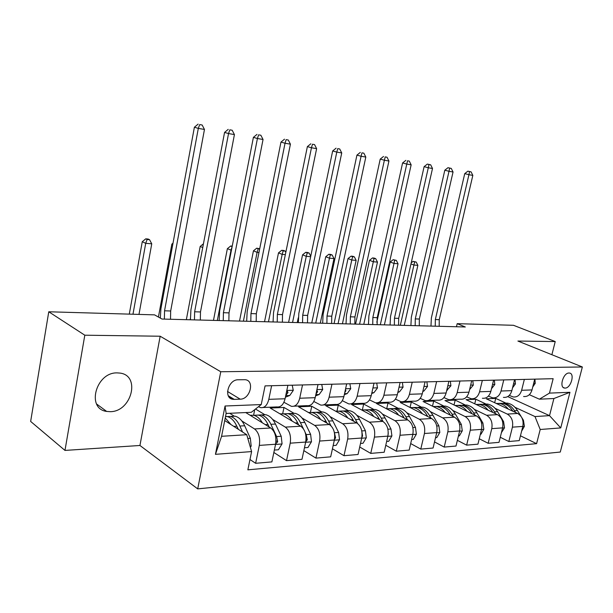 <?xml version="1.0" encoding="UTF-8"?>
<svg xmlns="http://www.w3.org/2000/svg" width="613" height="613" viewBox="0 0 613 613"><rect width="100%" height="100%" fill="white"/><g stroke="black" fill="none" stroke-linecap="round" stroke-linejoin="round"><path stroke-width="0.92" d="M117.221 372.888C95.927 372.091 85.966 408.856 106.662 411.43L110.279 411.675C131.58 411.752 140.875 375.562 120.056 373.095L117.221 372.888M568.987 373.026C563.171 372.75 558.872 387.845 564.688 388.067L565.117 388.083C570.933 388.251 575.17 373.279 569.354 373.041L568.987 373.026M197.708 488.883L560.282 452.042L582.35 366.972L220.757 371.754L197.708 488.883L139.94 445.482L160.169 336.223L84.809 335.204L64.978 450.417L139.94 445.482M64.978 450.417L30.65 421.438L48.764 311.779L84.809 335.204M48.764 311.779L154.545 314.86L161.993 319.044L465.313 326.982L457.191 323.664L456.463 326.752M234.266 399.385L240.227 399.178C250.211 399.316 254.993 380.412 245.116 379.7L238.189 379.769C228.105 379.447 223.178 398.603 233.124 399.331L234.266 399.385L228.274 395.73M251.606 451.574L215.447 454.34L225.055 406.005L261.238 404.565L251.307 412.304L226.136 413.446L221.584 436.295L246.74 434.709L251.606 451.574L247.859 469.834L536.597 443.659L520.452 435.812M507.756 396.588L549.524 415.645L553.907 398.527L539.386 399.186L549.478 393.109L553.156 378.688L265.069 385.884L261.238 404.565M549.478 393.109L569.944 392.297L560.734 427.92L540.206 429.491L536.597 443.659M551.884 354.72L555.225 341.556L513.502 325.296L457.191 323.664M555.225 341.556L517.908 341.05L582.35 366.972M160.169 336.223L220.757 371.754M539.386 399.186L529.325 394.695M524.345 379.409L521.625 390.289C520.1 395.124 517.295 397.347 513.204 396.956L509.28 395.393M503.771 379.922L501.036 391.025C499.503 395.96 496.691 398.228 492.591 397.829L488.408 396.105M482.331 380.458L479.581 391.791C478.04 396.826 475.221 399.14 471.113 398.734L466.646 396.833M459.972 381.018L457.206 392.596C455.658 397.737 452.831 400.097 448.724 399.676L443.942 397.584M436.625 381.6L433.843 393.431C432.288 398.688 429.46 401.094 425.361 400.657L420.227 398.343M412.22 382.206L409.43 394.305C407.875 399.676 405.047 402.136 400.948 401.691L395.446 399.117M386.696 382.849L383.891 395.224C382.336 400.71 379.508 403.231 375.424 402.764L369.509 399.898M359.961 383.516L357.157 396.174C355.594 401.799 352.781 404.365 348.713 403.89L342.338 400.695M331.94 384.213L329.127 397.178C327.564 402.933 324.76 405.568 320.714 405.07L313.841 401.484M302.523 384.949L299.719 398.235C298.156 404.128 295.366 406.817 291.351 406.304L283.919 402.266M271.62 385.723L268.808 399.339C267.253 405.385 264.487 408.135 260.51 407.607L258.525 406.68M224.718 420.549L246.74 434.709M229.683 413.285L234.35 416.227M241.813 420.932L254.51 428.931C258.747 432.418 260.349 437.904 259.314 445.406L255.629 463.298L249.974 459.512M245.744 412.557L270.724 427.981C274.984 431.414 276.601 436.831 275.574 444.233L271.881 461.903L255.629 463.298M255.498 409.032L264.931 414.756M272.639 419.43L285.321 427.123C289.612 430.51 291.236 435.858 290.21 443.176L286.516 460.639L273.85 452.486M282.677 413.729L283.988 407.446L270.21 408.036L300.761 426.211C305.075 429.552 306.715 434.839 305.68 442.065L301.987 459.306L286.516 460.639M283.988 407.446L294.094 413.354M302.01 417.989L314.676 425.399C318.998 428.694 320.653 433.912 319.626 441.053L315.933 458.11L303.849 450.616M310.446 412.311L311.741 406.258L298.577 406.825L329.396 424.533C333.733 427.782 335.395 432.939 334.369 439.996L330.675 456.838L315.933 458.11M311.741 406.258L321.932 412.02M330.024 416.602L342.667 423.752C347.019 426.962 348.69 432.058 347.663 439.038L343.977 455.697L332.445 448.793M336.997 411.009L338.276 405.124L325.687 405.66L356.712 422.924C361.08 426.096 362.75 431.131 361.731 438.019L358.046 454.486L343.977 455.697M338.276 405.124L348.529 410.748M356.781 415.269L369.386 422.181C373.761 425.315 375.44 430.288 374.428 437.107L370.742 453.39L359.724 447.007M362.39 409.79L363.67 404.036L351.624 404.557L382.803 421.392C387.186 424.48 388.88 429.399 387.86 436.134L384.182 452.241L370.742 453.39M363.67 404.036L373.976 409.522M382.359 413.99L394.918 420.679C399.308 423.736 401.002 428.594 399.99 435.261L396.32 451.191L385.776 445.26M386.711 408.656L387.998 402.994L376.451 403.492L407.745 419.92C412.151 422.939 413.844 427.744 412.84 434.333L409.17 450.088L396.32 451.191M387.998 402.994L398.335 408.358M406.833 412.764L419.338 419.246C423.744 422.227 425.445 426.977 424.441 433.498L420.779 449.091L410.687 443.567M410.051 407.484L411.323 401.998L400.251 402.473L431.621 418.518C436.035 421.468 437.736 426.165 436.732 432.617L433.085 448.034L420.779 449.091M411.323 401.998L421.683 407.239M430.28 411.576L442.724 417.867C447.13 420.779 448.839 425.43 447.842 431.813L444.195 447.076L434.533 441.919M432.487 406.197L433.697 401.04L423.07 401.492L454.494 417.177C458.907 420.058 460.616 424.648 459.62 430.962L455.988 446.057L444.195 447.076M433.697 401.04L444.08 406.158M452.754 410.442L465.129 416.549C469.543 419.399 471.259 423.951 470.263 430.196L466.639 445.145L457.367 440.326M454.034 404.971L455.198 400.12L444.984 400.557L476.424 415.89C480.83 418.702 482.546 423.2 481.557 429.384L477.941 444.172L466.639 445.145M455.198 400.12L465.574 405.132M474.316 409.346L486.63 415.285C491.036 418.074 492.752 422.526 491.772 428.648L488.163 443.291L479.259 438.77M474.746 403.814L475.857 399.239L466.041 399.653L497.465 414.649C501.871 417.399 503.587 421.805 502.606 427.866L499.013 442.356L488.163 443.291M475.857 399.239L486.232 404.136M495.028 408.296L507.265 414.074C511.671 416.794 513.388 421.162 512.414 427.161L508.821 441.513L500.277 437.268M494.668 402.71L495.725 398.389L486.285 398.787L517.678 413.461C522.077 416.15 523.793 420.472 522.82 426.41L519.242 440.617L508.821 441.513M495.725 398.389L506.093 403.185M514.935 407.277L534.988 416.556L549.524 415.645L560.734 427.92M287.888 385.316L285.076 398.756C283.512 404.726 280.739 407.446 276.739 406.925L263.199 407.492M253.583 415.277L254.74 409.622M318.001 384.558L315.189 397.684C313.626 403.5 310.829 406.158 306.799 405.653L294.064 406.189M346.674 383.845L343.87 396.657C342.307 402.335 339.495 404.932 335.441 404.45L323.449 404.955M374.014 383.163L371.217 395.676C369.654 401.231 366.835 403.768 362.758 403.3L351.456 403.775M400.113 382.512L397.316 394.741C395.76 400.166 392.933 402.657 388.841 402.197L378.183 402.649M425.047 381.891L422.257 393.845C420.71 399.155 417.882 401.592 413.775 401.147L403.714 401.569M448.892 381.294L446.118 392.994C444.571 398.189 441.743 400.573 437.636 400.143L428.135 400.542M471.719 380.727L468.96 392.174C467.42 397.262 464.593 399.592 460.486 399.178L451.497 399.561M493.595 380.175L490.852 391.393C489.312 396.373 486.492 398.657 482.393 398.258M514.575 379.654L511.847 390.642C510.322 395.523 507.51 397.76 503.411 397.37M540.206 429.491L534.988 416.556M534.712 379.148L532.007 389.922C530.483 394.703 527.678 396.902 523.594 396.519M226.136 413.446L225.055 406.005M221.584 436.295L215.447 454.34M569.944 392.297L553.907 398.527M164.368 319.105L164.545 310.799L198.313 128.393L194.39 127.228L160.905 308.799L160.33 318.109M170.498 319.266L170.675 310.998L204.466 129.45L198.313 128.393L199.685 124.577L202.144 125.006L199.685 124.577M198.114 124.117L194.39 127.228M204.466 129.45L202.144 125.006M250.38 447.344L251.177 446.057L250.342 438.287L244.687 425.767C242.166 420.395 238.97 417.2 235.093 416.189L230.542 416.403M231.024 424.602L225.232 417.997M242.556 432.019L239.875 426.035C237.361 420.641 234.166 417.438 230.296 416.419L225.753 416.633M236.771 426.096L238.38 429.338M225.561 416.342L227.254 416.564C231.116 417.583 234.304 420.802 236.817 426.211L238.143 429.184M138.982 314.4L151.748 243.813L145.718 243.323L142.27 241.698L129.289 314.124M132.967 314.231L145.718 243.323L147.12 239.484L149.534 239.691L148.147 239.039L145.741 238.84L147.12 239.484M145.741 238.84L142.27 241.698M151.748 243.813L149.534 239.691M292.225 385.202L293.282 390.412L289.75 395.5L285.405 397.186M285.788 395.331L287.995 392.626L287.305 391.033L286.669 391.109M194.467 319.894L194.627 311.772L228.542 133.565L224.565 132.408L190.927 309.81L190.428 319.787M200.321 320.047L200.489 311.963L234.427 134.576L228.542 133.565L229.821 129.826L232.166 130.232L229.821 129.826M228.22 129.366L224.565 132.408M234.427 134.576L232.166 130.232M321.748 384.466L322.706 389.554L319.151 394.519L315.58 395.868M315.994 393.937L317.634 391.707L316.806 390.144M223.255 320.645L223.408 312.699L257.422 138.515L253.399 137.358L219.653 310.776L219.163 320.538M228.864 320.798L229.009 312.883L263.046 139.473L257.422 138.515L258.609 134.845L260.854 135.235L258.609 134.845M256.993 134.385L253.399 137.358M263.046 139.473L260.854 135.235M349.885 383.769L350.743 388.734L347.18 393.592L344.307 394.642M344.782 392.481L345.878 390.833L345.471 389.355M250.817 321.373L250.955 313.595L285.037 143.243L280.969 142.086L247.162 311.703L246.679 321.258M256.188 321.511L256.326 313.764L290.416 144.162L285.037 143.243L286.133 139.641L288.286 140.017L286.133 139.641M284.509 139.182L280.969 142.086M290.416 144.162L288.286 140.017M274.348 450.072L278.44 449.758L282.064 443.827L281.206 436.249L275.475 424.05C272.915 418.809 269.674 415.698 265.751 414.717L256.594 415.154M262.364 422.817C259.927 418.633 257.031 416.12 253.667 415.3L250.104 415.246M275.658 443.774L277.697 441.85L276.609 436.556L270.892 424.303C268.341 419.047 265.107 415.92 261.192 414.932L265.751 414.717M253.698 415.292L258.288 415.078C262.203 416.066 265.429 419.192 267.981 424.464L269.168 427.016M172.759 244.533L171.855 244.12L158.422 317.036M173.004 243.177L171.855 244.12M304.462 447.766L307.971 447.498L311.481 441.705L310.607 434.31L304.807 422.411C302.224 417.3 298.945 414.265 294.991 413.315L290.485 413.491M292.209 421.123C289.75 417.085 286.838 414.664 283.459 413.867L279.919 413.813M303.412 428.793L300.439 422.656C297.857 417.522 294.585 414.48 290.631 413.522L285.995 413.744M283.344 413.844L287.865 413.652C291.819 414.618 295.083 417.668 297.665 422.809L298.715 425.001M305.757 441.689L307.328 439.774L306.224 434.602L305.174 432.426M190.145 319.779L190.352 318.683M202.727 247.568L200.198 246.441L186.344 319.679M203.439 243.805L200.198 246.441M333.15 445.567L336.131 445.337L339.533 439.682L338.644 432.464L332.79 420.847C330.177 415.859 326.882 412.901 322.89 411.974L318.469 412.128M320.676 419.522C318.201 415.606 315.266 413.269 311.887 412.503L308.362 412.442M330.951 425.728L328.622 421.077C326.009 416.074 322.714 413.101 318.729 412.174L314.063 412.396M311.649 412.457L316.093 412.304C320.07 413.231 323.365 416.212 325.97 421.231L326.905 423.1M334.46 439.575L335.579 437.782L334.384 432.571M231.423 250.265L227.369 248.671L213.47 320.392M217.316 320.492L230.978 250.234L232.135 246.618L230.687 245.997L227.369 248.671M232.235 246.127L230.687 245.997M376.727 383.094L377.501 387.952L373.93 392.695L371.7 393.5M372.283 390.925L372.765 388.749M277.229 322.063L277.36 314.446L311.465 147.764L307.374 146.614L273.528 312.592L273.061 321.955M282.386 322.193L282.509 314.615L316.622 148.645L311.465 147.764L312.492 144.231L314.553 144.591L312.492 144.231M310.852 143.779L307.374 146.614M316.622 148.645L314.553 144.591M360.513 443.467L363.011 443.276L366.313 437.751L365.409 430.694L359.509 419.353C356.881 414.48 353.563 411.599 349.548 410.695L345.211 410.817M347.847 417.989C345.357 414.204 342.414 411.944 339.027 411.2L335.533 411.139M357.54 423.46L355.525 419.576C352.896 414.687 349.579 411.79 345.571 410.886L340.882 411.108M338.69 411.139L343.05 411.009C347.058 411.913 350.368 414.817 352.996 419.721L353.824 421.315M361.862 437.398L362.544 435.889L361.999 432.349M258.962 252.495L257.1 252.349L253.453 250.809L239.514 321.074M243.399 321.174L257.1 252.349L258.173 248.794L259.674 248.924M259.705 248.755L256.709 248.188L258.173 248.794M256.709 248.188L253.453 250.809M402.366 382.458L403.063 387.201L399.484 391.845L397.845 392.42M398.603 389.117L398.726 388.565M302.569 322.722L302.692 315.266L336.79 152.101L332.667 150.951L298.822 313.442L298.362 322.614M307.511 322.852L307.634 315.419L341.732 152.944L336.79 152.101L337.74 148.63L339.717 148.974L337.74 148.63M336.093 148.177L332.667 150.951M341.732 152.944L339.717 148.974M426.878 381.845L427.506 386.489L423.92 391.033L422.824 391.408M326.898 323.358L327.005 316.047L361.08 156.254L356.935 155.12L323.112 314.262L322.668 323.25M331.641 323.488L331.756 316.201L365.815 157.066L361.08 156.254L361.961 152.852L363.854 153.181L361.961 152.852M360.298 152.399L356.935 155.12M365.815 157.066L363.854 153.181M450.34 381.255L450.9 385.807L446.716 390.458M350.268 323.971L350.368 316.806L384.382 160.246L380.221 159.112L346.46 315.051L346.016 323.863M354.835 324.093L354.935 316.952L388.933 161.027L384.382 160.246L385.202 156.905L387.025 157.219L385.202 156.905M383.539 156.453L380.221 159.112M388.933 161.027L387.025 157.219M472.815 380.696L473.305 385.148L469.589 389.554M372.742 324.561L372.834 317.526L406.771 164.077L402.595 162.951L368.903 315.81L368.474 324.446M377.133 324.675L377.225 317.672L411.147 164.828L406.771 164.077L407.53 160.798L409.285 161.096L407.53 160.798M405.86 160.345L402.595 162.951M411.147 164.828L409.285 161.096M494.369 380.16L494.798 384.52L491.511 388.696M394.366 325.128L394.45 318.224L428.295 167.763L424.112 166.644L390.512 316.538L390.09 325.013M398.596 325.235L398.68 318.362L432.502 168.483L428.295 167.763L429 164.537L430.678 164.828L427.322 164.092L429 164.537M427.322 164.092L424.112 166.644M432.502 168.483L430.678 164.828M386.65 441.46L388.696 441.299L391.906 435.904L390.987 429.008L385.056 417.928C382.412 413.17 379.072 410.35 375.049 409.476L370.781 409.576M373.815 416.534C371.317 412.863 368.367 410.672 364.98 409.959L361.517 409.898M383.056 421.537L381.248 418.143C378.604 413.361 375.271 410.534 371.24 409.653L366.528 409.882M364.543 409.882L368.827 409.768C372.85 410.649 376.183 413.484 378.826 418.273L379.547 419.629M388.075 435.031L388.244 432.847M285.344 254.633L282.179 254.38L278.501 252.862L264.54 321.725M268.463 321.833L282.179 254.38L283.183 250.893L285.145 251.062L283.666 250.456L281.712 250.296L283.183 250.893M281.712 250.296L278.501 252.862M285.811 252.349L285.145 251.062M411.63 439.544L413.269 439.414L416.388 434.134L415.453 427.391L409.499 416.564C406.84 411.905 403.492 409.155 399.454 408.304L395.262 408.388M398.657 415.147C396.151 411.584 393.201 409.461 389.822 408.764L386.374 408.702M407.515 419.805L405.852 416.763C403.193 412.097 399.852 409.331 395.814 408.473L391.086 408.702M389.293 408.679L393.5 408.587C397.538 409.446 400.879 412.212 403.538 416.894L404.159 418.043M297.267 322.584L298.247 317.856M310.645 256.678L306.278 256.326L302.569 254.832L288.608 322.361M292.554 322.461L306.278 256.326L307.22 252.908L309.105 253.069L307.619 252.479L305.734 252.318L307.22 252.908M305.734 252.318L302.569 254.832M310.745 256.226L309.105 253.069M435.529 437.713L436.793 437.613L439.827 432.449L438.885 425.851L432.916 415.254C430.249 410.702 426.893 408.013 422.847 407.178L418.725 407.247M422.441 413.821C419.928 410.365 416.986 408.296 413.606 407.622L410.197 407.561M430.947 418.173L429.414 415.453C426.755 410.879 423.399 408.181 419.353 407.346L414.618 407.576M413.001 407.53L417.139 407.453C421.185 408.289 424.533 410.994 427.2 415.576L427.736 416.534M320.277 323.189L333.993 258.571L329.465 258.203L325.733 256.732L311.764 322.967M315.741 323.066L329.465 258.203L330.346 254.847L332.154 255L330.66 254.418L328.844 254.265L330.346 254.847M328.844 254.265L325.733 256.732M333.993 258.571L332.154 255M458.417 435.95L459.336 435.881L462.286 430.824L461.344 424.365L455.359 414.005C452.685 409.545 449.329 406.909 445.276 406.105L441.222 406.158M445.237 412.557C442.724 409.193 439.789 407.178 436.418 406.526L433.031 406.465M453.413 416.641L452.003 414.189C449.337 409.714 445.98 407.078 441.927 406.266L437.184 406.488M435.728 406.427L439.805 406.365C443.85 407.178 447.206 409.829 449.881 414.304L450.333 415.101M342.429 323.764L356.138 260.364L351.778 260.012L348.023 258.563L334.07 323.549M338.07 323.656L351.778 260.012L352.598 256.717L354.345 256.862L352.843 256.288L351.096 256.142L352.598 256.717M351.096 256.142L348.023 258.563M356.138 260.364L354.345 256.862M480.362 434.272L480.967 434.226L483.833 429.269L482.883 422.947L476.899 412.802C474.224 408.434 470.861 405.86 466.815 405.07L462.823 405.116M467.106 411.346C464.6 408.066 461.666 406.113 458.302 405.477L454.946 405.415M474.975 415.185L473.68 412.978C471.006 408.603 467.642 406.013 463.597 405.224L458.853 405.454M457.551 405.369L461.551 405.323C465.604 406.113 468.96 408.702 471.635 413.093L472.018 413.737M363.785 324.323L377.47 262.096L373.263 261.751L369.501 260.318L355.563 324.108M359.578 324.216L374.037 258.51L375.715 258.655L374.206 258.088L372.528 257.943L374.037 258.51M372.528 257.943L369.501 260.318M377.47 262.096L375.715 258.655M515.05 379.639L515.426 383.922L512.545 387.83M415.193 325.672L415.269 318.898L449 171.311L444.816 170.192L411.323 317.235L410.909 325.557M419.261 325.779L419.346 319.028L453.045 172L449 171.311L449.651 168.138L451.275 168.414L447.98 167.694L449.651 168.138M447.98 167.694L444.816 170.192M453.045 172L451.275 168.414M501.419 432.655L504.522 427.782L503.572 421.583L497.58 411.645C494.906 407.369 491.542 404.848 487.496 404.074L483.573 404.113M488.101 410.181C485.596 406.994 482.669 405.086 479.32 404.473L476.002 404.411M495.679 413.798L494.484 411.813C491.81 407.53 488.454 405.001 484.408 404.228L479.673 404.45M478.508 404.358L482.446 404.319C486.492 405.093 489.848 407.63 492.523 411.928L492.837 412.442M384.382 324.867L398.036 263.759L393.983 263.429L390.205 262.019L376.834 322.216M380.321 324.76L394.703 260.249L396.32 260.379L393.186 259.682L394.703 260.249M393.186 259.682L390.205 262.019M398.036 263.759L396.32 260.379M534.911 379.148L535.241 383.34L532.751 386.956M435.261 326.193L435.33 319.549L468.93 174.72L464.746 173.617L431.376 317.909L430.97 326.085M439.184 326.3L439.26 319.672L472.83 175.387L468.93 174.72L469.543 171.602L471.098 171.87L467.865 171.165L469.543 171.602M467.865 171.165L464.746 173.617M472.83 175.387L471.098 171.87M521.64 431.108L524.399 426.349L523.441 420.273L521.64 417.338M521.142 416.534L517.456 410.534C514.782 406.342 511.426 403.875 507.388 403.124L503.526 403.155M508.277 409.07C505.779 405.959 502.859 404.097 499.526 403.5L496.231 403.438M515.579 412.48L514.483 410.702C511.809 406.496 508.453 404.021 504.415 403.262L499.687 403.492M498.653 403.392L502.53 403.354C506.568 404.113 509.924 406.595 512.598 410.802L512.843 411.2M404.251 325.388L417.867 265.36L413.959 265.046L410.955 263.942M400.335 325.281L414.633 261.92L416.196 262.05L413.116 261.36L414.633 261.92M413.116 261.36L411.208 262.854M417.867 265.36L416.196 262.05M270.724 427.981L254.51 428.931M300.761 426.211L285.321 427.123M329.396 424.533L314.676 425.399M356.712 422.924L342.667 423.752M382.803 421.392L369.386 422.181M407.745 419.92L394.918 420.679M431.621 418.518L419.338 419.246M454.494 417.177L442.724 417.867M476.424 415.89L465.129 416.549M497.465 414.649L486.63 415.285M517.678 413.461L507.265 414.074M275.574 444.233L259.314 445.406M285.076 398.756L268.808 399.339M315.189 397.684L299.719 398.235M305.68 442.065L290.21 443.176M343.87 396.657L329.127 397.178M334.369 439.996L319.626 441.053M371.217 395.676L357.157 396.174M361.731 438.019L347.663 439.038M397.316 394.741L383.891 395.224M387.86 436.134L374.428 437.107M422.257 393.845L409.43 394.305M412.84 434.333L399.99 435.261M446.118 392.994L433.843 393.431M436.732 432.617L424.441 433.498M468.96 392.174L457.206 392.596M459.62 430.962L447.842 431.813M490.852 391.393L479.581 391.791M481.557 429.384L470.263 430.196M511.847 390.642L501.036 391.025M502.606 427.866L491.772 428.648M532.007 389.922L521.625 390.289M522.82 426.41L512.414 427.161M227.515 391.477L240.227 399.178M164.545 310.799L170.675 310.998M250.073 446.279L251.085 446.21M239.875 426.035L244.687 425.767M233.783 426.38L236.817 426.211M247.821 438.448L250.342 438.287M293.259 390.266L286.807 390.458M289.75 395.5L285.727 395.638M194.627 311.772L200.489 311.963M286.532 391.791L287.995 392.626M322.676 389.408L316.921 389.577M319.151 394.519L315.841 394.634M223.408 312.699L229.009 312.883M316.592 391.14L317.634 391.707M350.72 388.596L345.602 388.742M347.18 393.592L344.521 393.676M250.955 313.595L256.326 313.764M345.219 390.489L345.878 390.833M275.528 444.44L281.972 443.973M270.892 424.303L275.475 424.05M265.276 424.617L267.981 424.464M276.609 436.556L281.206 436.249M275.965 440.762L277.697 441.85M305.642 442.264L311.396 441.85M300.439 422.656L304.807 422.411M295.267 422.947L297.665 422.809M306.224 434.602L310.607 434.31M306.063 439.008L307.328 439.774M334.33 440.195L339.449 439.82M328.622 421.077L332.79 420.847M323.856 421.346L325.97 421.231M334.46 432.732L338.644 432.464M334.736 437.291L335.579 437.782M377.485 387.814L372.949 387.945M373.93 392.695L371.869 392.764M277.36 314.446L282.509 314.615M361.693 438.218L366.229 437.889M355.525 419.576L359.509 419.353M351.134 419.821L352.996 419.721M361.77 430.931L365.409 430.694M362.084 435.628L362.544 435.889M403.048 387.071L399.04 387.186M399.484 391.845L397.967 391.899M302.692 315.266L307.634 315.419M427.483 386.359L423.981 386.458M423.92 391.033L422.909 391.071M327.005 316.047L331.756 316.201M450.884 385.677L447.827 385.769M447.321 390.259L446.762 390.274M350.368 316.806L354.935 316.952M473.297 385.025L470.661 385.102M372.834 317.526L377.225 317.672M494.791 384.397L492.545 384.466M394.45 318.224L398.68 318.362M387.822 436.326L391.822 436.042M381.248 418.143L385.056 417.928M377.202 418.365L378.826 418.273M387.891 429.215L390.987 429.008M412.794 434.525L416.311 434.272M405.852 416.763L409.499 416.564M402.128 416.978L403.538 416.894M412.855 427.567L415.453 427.391M436.694 432.801L439.751 432.579M429.414 415.453L432.916 415.254M425.997 415.645L427.2 415.576M436.747 425.989L438.885 425.851M459.574 431.146L462.217 430.954M452.003 414.189L455.359 414.005M448.862 414.365L449.881 414.304M459.62 424.48L461.344 424.365M481.519 429.56L483.764 429.399M473.68 412.978L476.899 412.802M470.784 413.139L471.635 413.093M481.557 423.031L482.883 422.947M515.418 383.799L513.533 383.853M415.269 318.898L419.346 319.028M502.568 428.035L504.453 427.905M494.484 411.813L497.58 411.645M491.833 411.967L492.523 411.928M502.599 421.644L503.572 421.583M535.226 383.225L533.678 383.271M435.33 319.549L439.26 319.672M522.774 426.579L524.337 426.464M514.483 410.702L517.456 410.534M512.054 410.833L512.598 410.802M522.805 420.311L523.441 420.273M96.632 404.021L106.662 411.43M563.278 387.462L564.688 388.067M228.833 396.718L233.124 399.331M235.093 416.189L230.296 416.419M227.254 416.564L225.5 416.648M258.288 415.078L253.667 415.3M294.991 413.315L290.631 413.522M287.865 413.652L283.459 413.867M322.89 411.974L318.729 412.174M316.093 412.304L311.887 412.503M349.548 410.695L345.571 410.886M343.05 411.009L339.027 411.2M375.049 409.476L371.24 409.653M368.827 409.768L364.98 409.959M399.454 408.304L395.814 408.473M393.5 408.587L389.822 408.764M422.847 407.178L419.353 407.346M417.139 407.453L413.606 407.622M445.276 406.105L441.927 406.266M439.805 406.365L436.418 406.526M466.815 405.07L463.597 405.224M461.551 405.323L458.302 405.477M487.496 404.074L484.408 404.228M482.446 404.319L479.32 404.473M507.388 403.124L504.415 403.262M502.53 403.354L499.526 403.5"/></g></svg>
